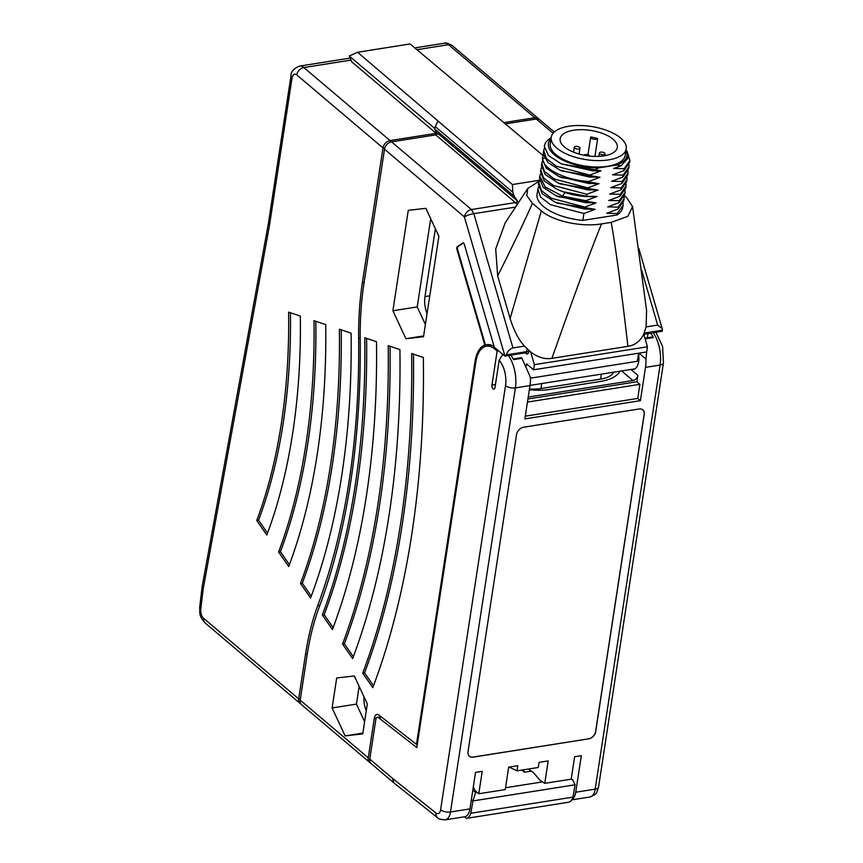 <?xml version="1.0" encoding="UTF-8"?>
<svg xmlns="http://www.w3.org/2000/svg" width="863" height="863" viewBox="0 0 863 863"><rect width="100%" height="100%" fill="white"/><g stroke="black" fill="none" stroke-linecap="round" stroke-linejoin="round"><path stroke-width="1.29" d="M526.247 366.095L526.581 363.862L533.582 369.785L534.37 364.661L530.669 351.985L524.499 346.117L512.956 347.94C509.85 348.889 507.627 351.187 506.311 354.844L504.941 356.074A2.168 1.133 81 0 1 504.531 355.858L495.082 347.854A30.356 15.901 81 0 0 494.316 347.239L464.348 244.445A2.168 1.133 -99 0 0 463 242.978A2.168 1.133 -99 0 0 462.741 243.086L457.358 246.71A2.168 1.133 -99 0 0 456.937 249.429L484.833 345.114A30.356 15.901 81 0 0 475.082 361.295L416.462 744.381L378.933 715.071A7.228 3.786 81 0 0 376.958 714.445A7.228 3.786 81 0 0 374.305 718.383L368.264 757.822A7.228 5.264 130.3 0 0 369.677 762.385A7.228 5.264 130.3 0 0 370.518 762.924M369.677 762.385L301.608 704.715A7.228 5.264 130.3 0 1 300.205 700.152L307.066 655.319A215.351 112.837 81 0 1 319.181 607.196A558.803 292.805 -99 0 0 360.216 339.008A215.351 112.837 81 0 1 363.916 283.765L384.51 149.234A7.228 5.264 -49.7 0 1 391.565 141.866L435.75 134.887L437.746 133.355L516.969 200.475L518.329 202.999M345.135 735.891L332.115 707.94L336.699 677.973L354.305 675.977L367.325 703.928L362.74 733.884L345.135 735.891L362.87 733.097M425.869 208.328L438.889 236.289L423.517 336.71L405.912 338.717L392.892 310.756L408.264 210.335L425.869 208.328M322.352 614.985A567.293 297.25 81 0 0 364.769 337.767L376.484 341.705A588.965 308.609 81 0 1 332.449 629.526L322.352 614.985L324.175 614.704A567.293 297.25 -99 0 0 366.602 338.382M342.535 644.057A610.648 319.968 81 0 0 388.199 345.642L399.914 349.591A632.331 331.327 81 0 1 352.633 658.598L342.535 644.057L344.359 643.776A610.648 319.968 -99 0 0 390.044 346.268M362.73 673.129A654.014 342.697 81 0 0 411.629 353.528L423.345 357.476A675.686 354.057 81 0 1 372.816 687.671L362.73 673.129L364.553 672.849A654.014 342.697 -99 0 0 413.474 354.154M416.462 744.381L417.336 744.24M470.842 813.248L472.946 800.929L575.092 784.801L572.989 797.121A14.455 7.573 81 0 1 568.566 802.234L466.419 818.361A14.455 7.573 -99 0 0 470.842 813.248L572.989 797.121M464.467 816.808L466.419 818.361M496.322 348.9L494.877 349.127A28.943 15.167 -99 0 0 486.441 346.203A28.943 15.167 -99 0 0 476.031 360.658L416.818 747.585L378.587 717.725A4.337 2.276 -99 0 0 377.401 717.347A4.337 2.276 -99 0 0 375.804 719.71L369.774 759.106L392.417 778.286L393.949 782.946L437.541 817.714A7.228 5.34 -51.4 0 1 435.966 813.022L392.417 778.286M527.929 398.965L636.883 381.77L637.865 375.362A5.059 3.679 -49.7 0 1 632.924 380.518L621.619 370.95M619.968 371.209A44.8 19.827 -171.3 0 1 600.033 381.532L550.486 389.353A44.8 19.827 -171.3 0 1 529.343 389.752M613.593 372.212A28.911 12.794 -171.3 0 1 600.594 379.127L541.015 388.533A28.911 12.794 -171.3 0 1 529.461 388.965M530.443 378.167L637.326 361.295L638.566 353.215M534.37 364.661L647.455 346.807L646.667 351.931L533.582 369.785M647.455 346.807L643.755 334.132C640.303 341.176 635.017 345.243 627.908 346.343C621.166 287.94 615.589 246.624 611.198 222.384L601.533 223.905C591.004 249.634 574.467 294.445 551.921 358.339L627.908 346.343M530.669 351.985C537.746 357.358 544.833 359.483 551.921 358.339M539.17 181.154L527.757 188.49L505.189 222.848L495.696 248.976L497.681 275.89L510.109 318.533L541.36 210.842C552.449 220.788 580.605 227.411 601.533 223.905M510.109 318.533C514.057 330.907 518.846 340.108 524.499 346.117M643.776 334.197L662.018 331.316L662.46 330.195L662.148 328.501L657.66 325.092L646.117 326.915L646.581 310.572L632.568 206.591L626.473 197.411L624.445 195.685M539.451 180.27L512.395 184.542L512.849 192.32L514.251 196.333L517.433 200.896M541.36 210.842L532.46 203.301C524.283 221.791 512.698 245.987 497.681 275.89M527.757 188.49L526.797 195.685L532.46 203.301M646.117 326.915L643.755 334.132M611.198 222.384L627.865 216.311L632.568 206.591M551.026 138.555A39.741 17.584 8.7 0 0 558.739 157.929A39.741 17.584 8.7 0 0 598.846 167.864L592.795 170.842L600.972 170.842L589.774 175.07L589.472 177.034L599.99 177.249L588.793 181.478L588.49 183.441L599.008 183.657L587.811 187.886L587.509 189.849L598.027 190.065L586.829 194.283L586.527 196.257L597.045 196.473L585.848 200.691L585.545 202.665L596.063 202.87L584.877 207.098L584.575 209.073L595.082 209.278L583.895 213.506L582.838 220.399A43.355 19.191 -171.3 0 1 537.034 194.164L538.49 186.84M582.838 220.399L617.034 214.995A43.355 19.191 -171.3 0 0 622.752 207.282L623.054 205.329L617.261 213.517L606.743 213.312L617.94 209.083L623.733 200.885L624.035 198.922L618.242 207.109L607.725 206.904L618.922 202.676L624.715 194.488L625.017 192.514L619.224 200.701L608.706 200.496L619.904 196.268L625.697 188.08L625.999 186.106L620.206 194.304L609.688 194.089L620.885 189.86L626.678 181.672L626.97 179.709L621.187 187.897L610.67 187.681L621.867 183.452L627.649 175.265L627.951 173.301L622.158 181.489L611.651 181.273L622.838 177.055L628.631 168.857L628.933 166.893L623.14 175.081L612.622 174.865L623.82 170.647L629.612 162.449L629.914 160.486L624.122 168.673L613.604 168.468L620.95 165.879L616.711 165.038A39.741 17.584 8.7 0 0 626.031 150.033M583.895 213.506L550.454 204.682L540.529 197.012L537.822 189.008M595.082 209.278L557.261 203.129L555.136 202.179L584.575 209.073M544.38 146.117L544.337 146.462A43.355 19.191 -171.3 0 1 544.38 146.117L544.38 146.138A43.355 19.191 -171.3 0 1 550.109 138.393L551.144 137.767M627.045 151.208L629.914 160.486M624.122 168.673L623.82 170.647M629.008 164.628L628.933 166.893M623.14 175.081L622.838 177.055M628.027 171.036L627.951 173.301M622.158 181.489L621.867 183.452M627.045 177.444L626.97 179.698M621.187 187.897L620.885 189.86M626.063 183.851L625.999 186.106M620.206 194.304L619.904 196.268M625.092 190.259L625.017 192.514M619.224 200.701L618.922 202.676M624.111 196.667L624.035 198.922M618.242 207.109L617.94 209.083M623.129 203.064L623.054 205.329M617.261 213.517L617.034 214.995M598.846 167.864L616.711 165.038M584.877 207.098L551.435 198.274L541.511 190.604L538.803 182.6L538.501 184.574L542.234 193.744L555.136 202.179M538.803 182.6L539.472 180.432M596.063 202.87L558.242 196.721L556.106 195.782L585.545 202.665M585.848 200.691L562.579 196.181L545.157 186.958L539.785 176.192L539.483 178.166L543.205 187.336L556.117 195.782M539.785 176.192L540.454 174.024M597.045 196.473C586.053 197.196 575.351 195.869 564.941 192.503L558.749 190.097M586.829 194.283L553.399 185.459L543.474 177.789L540.767 169.795L540.465 171.759L544.197 180.939L557.11 189.375L563.259 191.748L586.527 196.257M540.767 169.795L541.435 167.616M598.027 190.065L560.206 183.905L558.07 182.967L587.509 189.849M587.811 187.886L554.37 179.051L544.456 171.381L541.737 163.387L541.446 165.351L545.168 174.52L558.07 182.967M541.737 163.387L542.406 161.219M599.008 183.657L561.187 177.498L559.051 176.559L588.49 183.441M588.793 181.478C565.287 180.162 542.881 168.889 542.665 158.814L542.719 156.98L542.417 158.943L546.15 168.112L559.051 176.559M542.719 156.98L543.388 154.811M599.99 177.249L561.889 170.971M589.774 175.07L556.333 166.235L546.408 158.576L543.701 150.572L543.399 152.535L543.345 154.369L548.081 162.654L560.065 170.162L589.472 177.034M543.701 150.572L544.424 148.307M600.972 170.842L561.36 163.894L592.795 170.842M544.337 146.462L548.544 155.61L561.36 163.894M551.209 137.325L550.238 143.733A37.94 16.785 8.7 0 0 582.18 165.545A37.94 16.785 8.7 0 0 624.348 157.8A37.94 16.785 8.7 0 0 625.244 155.211L626.225 148.803A37.94 16.785 8.7 0 0 594.273 126.99A37.94 16.785 8.7 0 0 552.104 134.736A37.94 16.785 8.7 0 0 551.209 137.325A37.94 16.785 8.7 0 0 583.161 159.137A37.94 16.785 8.7 0 0 625.33 151.392A37.94 16.785 8.7 0 0 626.225 148.803M620.95 165.879L627.822 158.49L626.106 149.579M560.821 136.721A28.911 12.794 -171.3 0 1 592.946 130.809A28.911 12.794 -171.3 0 1 617.293 147.433A28.911 12.794 -171.3 0 1 616.614 149.407A28.911 12.794 -171.3 0 1 584.488 155.318A28.911 12.794 -171.3 0 1 560.141 138.695A28.911 12.794 -171.3 0 1 560.821 136.721M597.671 138.576A28.911 12.794 8.7 0 0 590.702 136.99A3.614 1.597 8.7 0 0 590.67 137.152A3.614 1.597 8.7 0 0 593.593 139.202A3.614 1.597 8.7 0 0 597.671 138.576L594.931 156.43M590.67 137.152L587.951 154.855L590.659 137.303M579.914 148.36A2.891 1.284 8.7 0 0 579.99 148.156A2.891 1.284 8.7 0 0 577.552 146.494A2.891 1.284 8.7 0 0 574.337 147.088A2.891 1.284 8.7 0 0 574.273 147.282A2.891 1.284 8.7 0 0 576.711 148.943A2.891 1.284 8.7 0 0 579.914 148.36M605.017 154.067A2.891 1.284 8.7 0 0 605.092 153.873A2.891 1.284 8.7 0 0 602.654 152.212A2.891 1.284 8.7 0 0 599.44 152.794A2.891 1.284 8.7 0 0 599.375 152.999A2.891 1.284 8.7 0 0 601.813 154.66A2.891 1.284 8.7 0 0 605.017 154.067M583.981 155.221A2.891 1.284 -171.3 0 1 586.322 154.542A2.891 1.284 -171.3 0 1 589.192 155.491A2.891 1.284 -171.3 0 1 589.602 156.074M554.283 132.05L539.958 119.914A7.228 5.264 130.3 0 0 536.268 119.018L505.675 123.851M539.116 119.374A7.228 5.264 130.3 0 0 538.447 118.63A7.228 5.264 130.3 0 0 534.747 117.746L504.165 122.568M514.251 196.333L435.081 129.245A3.614 2.632 -49.7 0 1 435.146 126.861L434.348 128.102L349.267 56.009L357.541 52.255L410.098 43.959L543.086 155.556M357.541 52.255L512.395 184.542M437.757 121.316L435.265 126.591A3.614 2.632 -49.7 0 0 435.146 126.861M435.081 129.245L437.314 134.099M436.797 134.488L436.117 133.312L436.322 134.725M434.348 128.102L436.872 133.948M435.75 134.887L517.433 204.369M515.653 207.077L473.819 213.679L471.435 209.536L391.565 141.866M525.966 352.751L504.941 356.074L464.38 216.904C465.33 212.967 467.681 210.507 471.435 209.536L515.621 202.568A1.446 1.057 130.3 0 0 516.969 200.475M384.758 148.145L382.989 147.951L296.775 74.898A7.228 3.786 -99 0 0 292.018 78.102L269.45 225.588L203.172 588.965L200.777 609.062A7.228 3.786 -99 0 0 203.625 618.329L298.684 698.879L305.556 654.035A218.242 114.358 -99 0 1 317.832 605.276A555.912 291.284 81 0 0 358.652 338.469A218.242 114.358 -99 0 1 362.406 282.481L382.989 147.951A7.228 5.264 -49.7 0 1 390.054 140.583L436.117 133.312L351.791 61.866L349.267 56.009M300.367 699.052L298.684 698.879A7.228 5.264 130.3 0 0 300.097 703.431A7.228 5.264 130.3 0 0 300.939 703.971M472.816 790.141L475.567 792.471L472.946 800.929L471.371 799.591M571.22 779.106L572.892 780.249L575.092 784.801M531.371 771.123L524.499 772.202L521.964 770.066M256.743 520.497A426.376 223.409 81 0 0 288.62 312.136L300.335 316.085A448.048 234.768 81 0 1 266.829 535.038L256.743 520.497L258.566 520.206A426.376 223.409 -99 0 0 290.453 312.762M278.609 551.996A473.345 248.026 81 0 0 314.003 320.68L325.718 324.617A495.028 259.385 81 0 1 288.706 566.527L278.609 551.996L280.432 551.705A473.345 248.026 -99 0 0 315.836 321.295M300.475 583.496A520.313 272.643 81 0 0 339.386 329.224L351.101 333.161A541.996 284.003 81 0 1 310.572 598.027L300.475 583.496L302.298 583.205A520.313 272.643 -99 0 0 341.219 329.839M269.45 225.588L268.393 223.452L202.104 586.883L199.677 607.25C200.033 612.859 198.447 615.502 205.027 622.881L300.097 703.431M203.172 588.965L202.093 586.969M267.541 533.14L258.566 520.206M289.407 564.639L280.432 551.705M311.284 596.128L302.298 583.205M524.499 772.202L523.366 769.839M484.833 345.114L485.438 345.027A30.356 15.901 81 0 1 486.84 344.682A30.356 15.901 81 0 1 494.121 346.57M463.312 243.01L457.962 246.613A2.168 1.133 -99 0 0 457.552 249.331L485.438 345.027M366.268 710.853A18.792 9.849 81 0 1 363.927 696.624M364.618 721.662L356.441 704.1L359.148 686.365M332.115 707.94L356.441 704.1M427.045 313.668A18.792 9.849 81 0 1 424.984 296.581L435.373 228.727M425.394 324.477L417.217 306.915L430.713 218.727M405.912 338.717L423.647 335.912M392.892 310.756L417.217 306.915M528.221 397.045L632.924 380.518M520.961 358.436L521.942 358.296L530.421 377.282A27.465 14.391 -99 0 1 529.979 385.588L524.877 418.9L640.4 400.669L637.746 398.426L639.904 384.326L527.455 402.082M521.942 358.296L513.517 359.623A27.465 14.391 -99 0 0 510.907 355.168M495.459 384.456L491.953 385.006A2.891 1.51 81 0 0 492.385 387.897A2.891 1.51 81 0 0 493.916 389.137A2.891 1.51 81 0 0 494.984 387.573L499.17 360.205L502.762 354.359M469.947 808.911A14.455 7.573 81 0 1 464.639 816.776L445.179 819.85A14.455 7.573 81 0 0 450.497 811.986L469.947 808.911L475.535 772.385L482.223 771.339L478.792 793.755L505.243 789.58L508.674 767.164L517.789 765.718L517.002 770.842L538.285 767.487L539.073 762.363L548.188 760.918L544.758 783.345L571.209 779.17L574.639 756.743L581.328 755.686L575.74 792.212L595.19 789.138L660.087 365.049A7.228 3.193 8.7 0 0 663.453 362.935L662.601 346.473L655.923 332.277M646.721 351.565L645.934 359.04A27.465 14.391 81 0 1 645.492 367.358L640.4 400.669M588.642 738.911A7.228 5.264 130.3 0 0 595.697 731.544L644.219 414.434A7.228 5.264 130.3 0 0 642.816 409.882A7.228 5.264 130.3 0 0 639.127 408.997L523.604 427.228A7.228 5.264 130.3 0 0 516.549 434.596L468.026 751.695A7.228 5.264 130.3 0 0 469.429 756.247A7.228 5.264 130.3 0 0 473.118 757.142L588.566 738.847A7.228 5.264 130.3 0 0 595.621 731.479L644.143 414.369A7.228 5.264 130.3 0 0 642.773 409.849M517.002 770.842L509.202 767.078M528.447 769.041L533.366 772.536L540.098 780.357L544.758 783.345M473.302 787.024A21.683 11.359 81 0 1 475.082 790.616L478.792 793.755M571.899 799.537A14.455 7.573 -99 0 0 575.74 792.212M650.745 333.096A27.465 14.391 81 0 1 653.356 337.552A1.446 0.755 81 0 0 652.601 336.948L644.931 338.156M636.883 381.77L639.904 384.326M638.523 353.496A14.455 7.573 81 0 1 633.377 369.45A14.455 7.573 81 0 1 631.662 369.364M638.976 353.15L645.934 359.04M525.297 416.171L637.746 398.426M648.016 333.528L647.358 337.778M644.51 334.078L644.251 335.815M393.852 782.87L371.187 763.658A7.228 5.264 -49.7 0 1 369.774 759.106M494.877 349.127L497.153 351.058L491.953 385.006M498.587 350.831L497.153 351.058M469.396 756.215A7.228 5.264 130.3 0 0 473.043 757.078L588.566 738.847M333.15 627.628L324.175 614.704M353.345 656.7L344.359 643.776M373.528 685.772L364.553 672.849M300.205 700.152L368.264 757.822M512.956 347.94L473.819 213.679A7.228 1.456 -16.3 0 0 464.38 216.904L384.51 149.234M475.082 361.295L475.955 361.166M525.373 352.891L526.236 353.625A3.538 1.855 -99 0 0 528.566 352.05L528.814 350.443M637.865 375.362L630.918 369.472M600.594 379.127L601.36 374.143M541.015 388.533L541.781 383.55M641.684 270.292L657.66 325.092M563.259 191.748L564.941 192.503L562.579 196.181M544.499 158.112L542.665 158.814M662.46 330.195L644.23 333.075M536.268 119.018L553.097 133.29M414.747 47.897L444.326 43.226A14.455 7.573 81 0 1 448.533 44.693L534.747 117.746L534.963 119.223M512.849 192.32L435.265 126.591M296.775 74.898A7.228 5.264 -49.7 0 1 303.841 67.541L390.054 140.583L390.292 142.201M362.406 282.481L364.089 282.665M358.652 338.469L360.216 338.436M317.832 605.276L319.731 605.707M305.556 654.035L307.239 654.219M475.567 792.471L477.012 792.245M505.524 787.746L542.514 781.9M376.397 718.048L374.305 718.383M444.326 43.226C445.276 42.406 447.908 43.193 452.223 45.588A7.228 5.264 130.3 0 0 448.533 44.693L416.861 49.698M350.162 58.091L299.623 66.073A14.455 7.573 -99 0 1 303.841 67.541L351.025 60.086M203.625 618.329A7.228 5.264 130.3 0 0 205.027 622.881M292.018 78.102A7.228 3.193 -171.3 0 1 290.95 76.052L268.393 223.452M200.777 609.062A7.228 2.923 -173.2 0 1 199.677 607.25M506.311 354.844L526.689 351.629L527.11 348.879M528.566 352.05A1.37 0.604 8.7 0 0 526.689 351.629A2.168 1.133 -99 0 1 525.891 352.805M526.236 353.625A1.37 1.003 130.3 0 0 525.988 352.784M456.937 249.429L457.552 249.331M457.358 246.71L457.962 246.613M462.741 243.086L463.28 242.999M429.774 295.826L424.984 296.581M508.48 355.556A27.465 14.391 81 0 1 515.384 387.897L529.979 385.588M499.17 360.205A20.237 10.604 81 0 1 505.524 385.653A7.228 3.193 8.7 0 0 515.384 387.897L450.497 811.986A7.228 3.193 8.7 0 1 440.626 809.742A7.228 3.786 81 0 1 435.966 813.022M505.524 385.653L440.626 809.742M645.492 367.358L660.087 365.049A27.465 14.391 -99 0 0 653.172 332.708M595.19 789.138A7.228 3.193 8.7 0 0 598.555 787.024C596.009 794.208 597.563 793.593 589.882 797.002A14.455 7.573 -99 0 0 595.19 789.138M645.125 338.846L653.356 337.552M378.587 717.725L381.694 717.229M530.001 385.405L634.985 368.835M557.11 189.375L559.246 190.313M579.084 154.046L579.99 148.156M573.528 152.147L574.273 147.282M604.812 155.718L605.092 153.873M598.857 156.376L599.375 152.999M560.065 170.162L562.191 171.101M638.771 248.296L662.148 328.501M452.223 45.588L538.447 118.63M299.623 66.073C293.679 68.404 290.788 71.737 290.95 76.052M572.892 780.249L571.252 778.868M437.541 817.714C437.67 818.707 440.216 819.419 445.179 819.85M571.684 799.882L589.882 797.002M598.555 787.024L663.453 362.935M377.401 717.347L381.101 716.765M486.441 346.203L491.845 345.351M513.183 358.954L521.198 357.692"/></g></svg>
